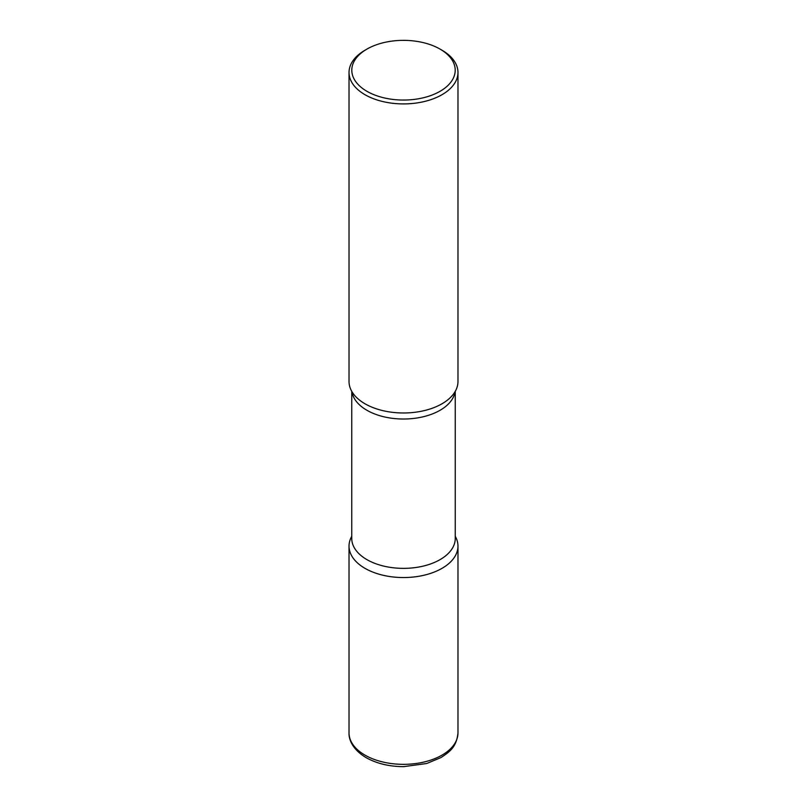 <?xml version="1.0" encoding="UTF-8"?>
<svg xmlns="http://www.w3.org/2000/svg" width="807" height="807" viewBox="0 0 807 807"><rect width="100%" height="100%" fill="white"/><g stroke="black" fill="none" stroke-linecap="round" stroke-linejoin="round"><path stroke-width="1.21" d="M364.986 568.34A54.473 31.453 0 0 0 424.341 575.159A54.473 31.453 0 0 0 457.973 546.097A54.473 31.453 0 0 0 455.249 536.282A54.473 31.453 180 0 1 442.014 568.34A54.473 31.453 180 0 1 374.952 572.889A54.473 31.453 180 0 1 351.751 536.282A54.473 31.453 0 0 0 349.028 546.097A54.473 31.453 0 0 0 364.986 568.34M366.943 49.096L364.986 50.226A54.473 31.453 0 0 0 349.028 72.459L349.028 381.54A54.473 31.453 0 0 0 364.986 403.772A54.473 31.453 0 0 0 424.341 410.592A54.473 31.453 0 0 0 457.973 381.54L457.973 72.459A54.473 31.453 0 0 0 442.014 50.226L440.057 49.096A51.709 29.849 0 0 0 366.943 49.096A51.709 29.849 0 0 0 366.943 91.312A51.709 29.849 0 0 0 440.057 91.312A51.709 29.849 0 0 0 440.057 49.096L442.014 50.226M349.028 72.459A54.473 31.453 0 0 0 364.986 94.701A54.473 31.453 0 0 0 424.341 101.521A54.473 31.453 0 0 0 457.973 72.459M452.283 395.521L452.081 395.763A54.473 31.453 180 0 1 442.014 403.772A54.473 31.453 180 0 1 354.919 395.763L354.717 395.521M457.973 732.897C456.48 747.443 449.509 751.831 441.066 757.531L426.742 763.503L403.702 766.65C389.297 766.589 376.758 763.583 366.116 757.632C352.891 749.764 348.695 739.817 349.028 732.897A54.473 31.453 0 0 0 364.986 755.13A54.473 31.453 0 0 0 424.341 761.949A54.473 31.453 0 0 0 457.973 732.897L457.973 546.097M455.057 391.677A51.749 29.879 180 0 1 440.087 410.269A51.749 29.879 180 0 1 385.746 417.209A51.749 29.879 180 0 1 351.943 391.677M455.249 391.365L455.249 538.491A51.749 29.879 180 0 1 440.087 559.614A51.749 29.879 180 0 1 383.698 566.09A51.749 29.879 180 0 1 351.751 538.491L351.751 391.365M349.028 732.897L349.028 546.097"/></g></svg>
